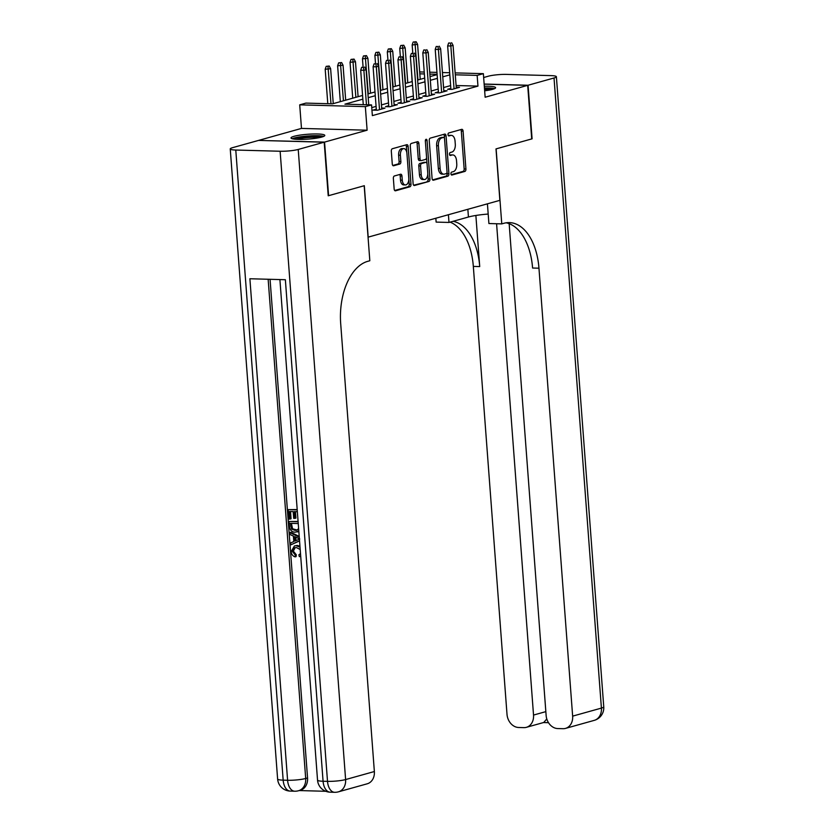 <?xml version="1.0" encoding="UTF-8"?>
<svg xmlns="http://www.w3.org/2000/svg" width="834" height="834" viewBox="0 0 834 834"><rect width="100%" height="100%" fill="white"/><g stroke="black" fill="none" stroke-linecap="round" stroke-linejoin="round"><path stroke-width="1.25" d="M450.944 173.816A1.491 0.865 91.6 0 0 451.757 175.067A1.491 0.865 91.6 0 0 451.903 175.046L464.861 171.429A2.127 1.23 91.6 0 0 465.925 168.979L463.078 131.115A2.127 1.23 91.6 0 0 461.911 129.322A2.127 1.23 91.6 0 0 461.702 129.353L448.744 132.971A1.491 0.865 91.6 0 0 448.004 134.681A1.491 0.865 91.6 0 0 448.817 135.932A1.491 0.865 91.6 0 0 448.963 135.921L450.641 135.452A6.818 3.93 91.6 0 1 451.33 135.358A6.818 3.93 91.6 0 1 455.051 141.092L455.291 144.24A6.818 3.93 91.6 0 1 451.892 152.069L450.214 152.539A1.491 0.865 91.6 0 0 449.474 154.248A1.491 0.865 91.6 0 0 450.287 155.499A1.491 0.865 91.6 0 0 450.433 155.478L452.111 155.009A6.818 3.93 91.6 0 1 452.799 154.926A6.818 3.93 91.6 0 1 456.521 160.66L456.761 163.808A6.818 3.93 91.6 0 1 453.362 171.637L451.684 172.096A1.491 0.865 91.6 0 0 450.944 173.816M321.736 137.068A16.941 2.429 -4.3 0 0 324.791 135.421A16.941 2.429 -4.3 0 0 312.896 133.993A16.941 2.429 -4.3 0 0 294.058 136.307A16.941 2.429 -4.3 0 0 291.003 137.954A16.941 2.429 -4.3 0 0 302.909 139.382A16.941 2.429 -4.3 0 0 321.736 137.068M484.658 90.802A16.941 2.429 -4.3 0 0 492.56 89.342A16.941 2.429 -4.3 0 0 495.615 87.695A16.941 2.429 -4.3 0 0 484.314 86.256M394.419 175.964A2.127 1.23 91.6 0 0 393.356 178.403L394.159 189.037A2.127 1.23 91.6 0 0 395.316 190.819A2.127 1.23 91.6 0 0 395.535 190.798L409.921 186.774A2.127 1.23 91.6 0 0 410.985 184.335L408.139 146.461A2.127 1.23 91.6 0 0 406.982 144.668A2.127 1.23 91.6 0 0 406.763 144.699L392.376 148.723A2.127 1.23 91.6 0 0 391.313 151.162L392.272 163.996A2.127 1.23 91.6 0 0 393.439 165.789A2.127 1.23 91.6 0 0 393.658 165.757L399.809 164.037A2.127 1.23 91.6 0 0 400.873 161.598L400.393 155.228A5.702 3.284 91.6 0 1 403.812 148.619A5.702 3.284 91.6 0 1 406.919 153.404L408.796 178.34A5.702 3.284 91.6 0 1 405.376 184.95A5.702 3.284 91.6 0 1 402.269 180.165L401.957 176.005A2.127 1.23 91.6 0 0 400.8 174.212A2.127 1.23 91.6 0 0 400.581 174.243L394.419 175.964M258.936 140.425L324.562 142.093L328.596 195.677L364.312 185.701L368.18 237.137L499.868 200.348L496.001 148.911L531.717 138.924L527.693 85.349L485.138 97.234L483.366 73.663L477.152 75.394L477.965 86.11L372.36 115.613L371.557 104.896L365.344 106.637L299.708 104.844L305.922 103.103L332.526 103.833L362.571 95.441M324.562 142.093L367.116 130.208L365.344 106.637M432.085 178.434A2.127 1.23 91.6 0 0 433.242 180.227A2.127 1.23 91.6 0 0 433.461 180.196L447.848 176.183A2.127 1.23 91.6 0 0 448.911 173.733L446.065 135.869A2.127 1.23 91.6 0 0 444.908 134.076A2.127 1.23 91.6 0 0 444.689 134.107L430.302 138.121A2.127 1.23 91.6 0 0 429.239 140.571L432.085 178.434M428.884 181.478L414.498 185.492A2.127 1.23 91.6 0 1 414.279 185.523A2.127 1.23 91.6 0 1 413.122 183.73L410.276 145.867A2.127 1.23 91.6 0 1 411.339 143.427L417.49 141.707A2.127 1.23 91.6 0 1 417.709 141.676A2.127 1.23 91.6 0 1 418.877 143.469L420.023 158.825A2.127 1.23 91.6 0 0 421.191 160.608A2.127 1.23 91.6 0 0 421.399 160.587L425.486 159.44A2.127 1.23 91.6 0 0 426.549 157L425.35 141.009A1.491 0.865 91.6 0 1 426.247 139.278A1.491 0.865 91.6 0 1 427.06 140.529L429.948 179.029A2.127 1.23 91.6 0 1 428.884 181.478L413.643 185.19M527.693 85.349L484.158 84.161M450.84 88.383L447.618 89.28L452.059 89.405L459.513 87.32L456.219 87.236M438.413 91.855L435.202 92.751L439.633 92.876L447.087 90.791L443.792 90.698M425.986 95.326L422.775 96.223L427.206 96.348L434.66 94.263L431.376 94.169M413.57 98.798L410.349 99.694L414.79 99.819L422.244 97.734L418.949 97.641M401.144 102.269L397.922 103.166L402.363 103.291L409.817 101.206L406.523 101.112M388.717 105.741L385.506 106.637L389.937 106.762L397.391 104.677L394.107 104.584M376.29 109.212L373.079 110.109L377.51 110.234L384.964 108.149L381.68 108.055M477.965 86.11L456.094 85.516M450.631 85.589L443.563 87.56M438.204 89.061L431.136 91.031M425.778 92.532L418.71 94.503M413.351 96.004L406.294 97.974M400.935 99.475L393.867 101.446M388.508 102.947L381.44 104.917M376.082 106.408L371.756 107.617M367.116 130.208L301.481 128.415L258.926 140.31M301.481 128.415L299.708 104.844M412.121 81.596L411.673 73.559M362.853 99.163L344.942 104.167L371.557 104.896M449.818 74.872L442.75 76.843M437.402 78.344L430.334 80.314M424.975 81.815L417.907 83.786M412.549 85.287L405.48 87.257M400.122 88.758L393.064 90.729M387.706 92.23L380.638 94.2M375.279 95.701L368.211 97.672M477.152 75.394L455.281 74.799M419.658 71.922L424.235 72.047M429.719 72.193L436.953 72.391M442.427 72.537L449.662 72.735M455.145 72.892L483.366 73.663M437.089 74.299L429.864 74.101M424.381 73.955L419.804 73.83M367.93 93.94L374.998 91.969M380.356 90.468L387.424 88.498M392.783 86.997L399.851 85.026M405.199 83.525L412.267 81.555M417.625 80.054L424.694 78.083M430.052 76.582L437.12 74.612M452.799 154.926L451.027 154.874A6.818 3.93 91.6 0 0 450.339 154.968L452.111 155.009M449.734 155.134L450.339 154.968M451.33 135.358L449.557 135.317A6.818 3.93 91.6 0 0 448.869 135.4L450.641 135.452M448.265 135.567L448.869 135.4M451.204 174.692L463.089 171.377A2.127 1.23 91.6 0 0 464.152 168.937L461.306 131.063A2.127 1.23 91.6 0 0 460.775 129.614M444.48 138.298L444.293 135.817A2.127 1.23 91.6 0 0 443.761 134.357M432.606 179.894L446.075 176.13A2.127 1.23 91.6 0 0 447.139 173.691L447.034 172.273M446.284 173.608A1.491 0.865 91.6 0 0 447.034 171.898L444.532 138.663A1.491 0.865 91.6 0 0 443.719 137.401A1.491 0.865 91.6 0 0 443.563 137.422L441.801 137.923A6.818 3.93 91.6 0 0 438.403 145.742L440.112 168.458A6.818 3.93 91.6 0 0 443.824 174.191A6.818 3.93 91.6 0 0 444.522 174.097L446.284 173.608M442.093 137.381A1.491 0.865 91.6 0 0 441.947 137.36A1.491 0.865 91.6 0 0 441.791 137.381L443.563 137.422M443.824 174.191L442.051 174.139A6.818 3.93 91.6 0 1 438.34 168.416L436.63 145.689A6.818 3.93 91.6 0 1 440.029 137.871L441.791 137.381M419.627 160.535A2.127 1.23 91.6 0 1 419.419 160.566A2.127 1.23 91.6 0 1 418.251 158.773L417.094 143.417A2.127 1.23 91.6 0 0 416.573 141.957M426.56 157.449L427.029 163.725M427.779 173.66L428.176 178.987L429.948 179.029M421.222 174.754A5.702 3.284 91.6 0 0 424.329 179.55A5.702 3.284 91.6 0 0 427.748 172.93L427.091 164.152A2.127 1.23 91.6 0 0 425.924 162.359A2.127 1.23 91.6 0 0 425.715 162.39L421.629 163.527A2.127 1.23 91.6 0 0 420.565 165.976L421.222 174.754L419.45 174.713A5.702 3.284 91.6 0 0 422.557 179.498L424.329 179.55M424.37 162.349A2.127 1.23 91.6 0 0 424.152 162.317A2.127 1.23 91.6 0 0 423.933 162.338L425.715 162.39M419.45 174.713L418.793 165.924A2.127 1.23 91.6 0 1 419.846 163.485L423.933 162.338M427.112 181.426A2.127 1.23 91.6 0 0 428.176 178.987M405.376 184.95L403.604 184.898A5.702 3.284 91.6 0 1 400.497 180.113L400.184 175.953A2.127 1.23 91.6 0 0 399.653 174.504M403.812 148.619L402.04 148.567A5.702 3.284 91.6 0 0 398.621 155.187L400.393 155.228M392.804 165.455L398.037 163.996A2.127 1.23 91.6 0 0 399.1 161.546L398.621 155.187M406.836 152.695L406.367 146.419A2.127 1.23 91.6 0 0 405.835 144.96M394.68 190.486L408.149 186.722A2.127 1.23 91.6 0 0 409.213 184.283L408.816 179.06M416.176 41.752L413.164 42.044L416.176 41.752L417.594 44.41L412.163 44.953L412.778 53.084M414.936 42.096L417.98 79.96M417.594 44.41L420.221 79.334M412.163 44.953L413.164 42.044M450.412 43.066L448.64 43.014L450.412 43.066L450.84 46.006L453.071 45.38L456.292 88.216M454.061 88.842L450.84 46.006L447.649 45.922L450.913 89.374M448.64 43.014L447.649 45.922M453.071 45.38L451.653 42.711M484.471 88.321A14.658 2.095 175.7 0 1 493.134 89.175M490.382 89.864A13.573 1.949 -4.3 0 0 484.564 89.561M494.531 88.654A16.826 2.408 -4.3 0 0 484.45 87.987M293.683 139.049A14.658 2.095 175.7 0 1 307.871 136.307A14.658 2.095 175.7 0 1 322.299 136.901M319.558 137.589A13.573 1.949 -4.3 0 0 296.508 139.33M323.707 136.38A16.826 2.408 -4.3 0 0 307.85 135.994A16.826 2.408 -4.3 0 0 292.223 138.746M528.068 85.245L532.092 138.819L496.126 148.869L501.766 223.887L503.882 223.293A54.293 31.296 -88.4 0 1 509.386 222.605A54.293 31.296 -88.4 0 1 538.962 268.194L572.645 716.135L601.408 708.097L554.026 77.989L528.068 85.245L484.147 84.046M448.411 214.724L448.994 222.449L468.437 217.017A24.436 3.503 175.7 0 1 488.192 214.057M448.994 222.449L436.13 222.094L435.838 218.237M501.766 223.887L488.901 223.533L487.421 203.819M496.584 223.741L533.531 715.061A13.031 10.488 -105.6 0 1 526.4 727.321A13.031 10.488 -105.6 0 1 523.856 727.634L518.623 727.488A13.031 10.488 -105.6 0 1 507.009 714.342L473.326 266.411A54.293 31.296 -88.4 0 0 450.11 222.136M453.071 221.302A54.293 31.296 -88.4 0 1 479.717 266.578L475.87 215.464M554.026 77.989A13.031 1.866 -4.3 0 0 556.382 76.718A13.031 1.866 -4.3 0 0 550.836 75.613L506.488 74.403A13.031 1.866 -4.3 0 0 488.39 76.196L483.657 77.52M509.157 223.668L546.124 715.405A13.031 10.488 -105.6 0 0 557.737 728.562L562.971 728.697A13.031 10.488 -105.6 0 0 565.515 728.395A13.031 10.488 -105.6 0 0 572.645 716.135M506.186 222.803A54.293 31.296 -88.4 0 1 532.582 268.027L538.962 268.194M526.4 727.321L543.768 722.473L546.791 718.918M295.173 547.615L293.359 551.118L296.299 554.798L296.08 556.601L295.09 556.883C292.776 556.111 291.473 554.329 291.149 551.535L294.444 545.936L297.238 545.446L299.938 546.145M294.444 545.936L297.238 545.446M300.699 556.257L299.343 556.664L298.885 554.839L300.501 553.599M299.531 540.755L290.785 544.863L290.639 542.934L293.808 541.568L293.391 536.085L290.013 534.531L289.867 532.603L290.858 532.332L299.208 536.418M299.552 540.943L290.785 544.863M297.352 511.701L294.412 511.617L294.923 518.373L293.693 518.341L293.182 511.586L289.502 511.482L290.076 519.071L288.845 519.029L288.137 509.637L297.196 509.574M295.434 511.649L295.914 518.102L294.923 518.373M290.513 511.513L291.066 518.79L290.076 519.071M270.06 279.307L307.558 777.955A13.031 10.488 74.4 0 1 300.417 790.215L298.551 790.736A13.031 10.488 -105.6 0 0 305.692 778.476L307.558 777.955M299.187 790.559L325.771 791.289M298.801 531.039L295.205 532.207C291.796 532.123 289.857 530.101 289.377 526.108L289.033 521.511L298.082 521.448M298.833 531.425L297.029 532.009M324.197 142.197L258.561 140.414L232.592 147.66A13.031 1.866 -4.3 0 0 230.247 148.932A13.031 1.866 -4.3 0 0 235.782 150.037L280.13 151.246A13.031 1.866 -4.3 0 0 298.228 149.453L324.197 142.197L328.221 195.782L364.187 185.732L369.827 260.75L367.721 261.334A54.293 31.296 91.6 0 0 340.689 323.592L374.362 771.533A13.031 10.488 74.4 0 1 367.231 783.793L338.468 791.82A13.031 10.488 -105.6 0 0 345.61 779.561L374.362 771.533M298.228 149.453L345.61 779.561A13.031 1.866 175.7 0 1 327.512 781.354L323.071 781.239L285.364 279.724L249.887 278.754L287.594 780.27L283.164 780.144A13.031 1.866 175.7 0 1 277.618 779.039L230.247 148.932M288.137 509.637L297.217 509.887M289.033 521.511L298.103 521.75M298.238 523.564L290.388 523.356L291.577 529.058L295.09 530.393L296.758 530.226L298.624 528.6M291.41 523.377L292.567 528.787L297.227 530.059M290.597 526.004L291.587 525.722M291.577 529.058L292.567 528.787M295.09 530.393L296.08 530.111M289.867 532.603L299.27 537.211M297.707 538.055L294.663 536.658L294.996 541.047L299.74 538.993L297.707 538.055M295.716 537.148L295.976 540.63M300.198 549.512L296.383 547.542L294.642 547.729L292.369 551.399L293.359 551.118M292.369 551.399L295.299 555.079L296.299 554.798M300.678 555.934L299.343 556.664M296.237 545.728L300.021 547.187M295.299 555.079L295.09 556.883M403.76 45.224L400.737 45.516L403.76 45.224L405.168 47.882L399.747 48.424L400.351 56.556M402.509 45.568L405.564 83.431M405.168 47.882L407.795 82.806M399.747 48.424L400.737 45.516M391.334 48.695L388.31 48.987L391.334 48.695L392.751 51.354L387.32 51.896L387.935 60.027M390.093 49.039L393.137 86.903M392.751 51.354L395.379 86.277M387.32 51.896L388.31 48.987M378.907 52.156L375.894 52.459L378.907 52.156L380.325 54.825L374.893 55.367L375.508 63.499M377.666 52.511L380.711 90.374M380.325 54.825L382.952 89.749M374.893 55.367L375.894 52.459M366.48 55.628L363.468 55.93L366.48 55.628L367.898 58.297L362.467 58.839L363.082 66.97M365.24 55.982L368.294 93.846M367.898 58.297L370.525 93.22M362.467 58.839L363.468 55.93M437.996 46.537L436.213 46.485L437.996 46.537L438.413 49.477L440.654 48.852L443.876 91.688M441.634 92.313L438.413 49.477L435.223 49.394L438.486 92.845M436.213 46.485L435.223 49.394M440.654 48.852L439.237 46.183M425.569 50.009L423.797 49.957L425.569 50.009L425.986 52.949L428.228 52.323L431.449 95.159M429.208 95.785L425.986 52.949L422.796 52.865L426.059 96.317M423.797 49.957L422.796 52.865M428.228 52.323L426.81 49.654M413.143 53.48L411.37 53.428L413.143 53.48L413.57 56.42L415.801 55.795L419.022 98.631M416.791 99.256L413.57 56.42L410.37 56.337L413.643 99.788M411.37 53.428L410.37 56.337M415.801 55.795L414.383 53.126M400.716 56.952L398.944 56.9L400.716 56.952L401.144 59.892L403.375 59.266L406.596 102.102M404.365 102.728L401.144 59.892L397.954 59.808L401.217 103.26M398.944 56.9L397.954 59.808M403.375 59.266L401.967 56.597M354.064 59.099L351.041 59.402L354.064 59.099L355.482 61.768L350.051 62.31L352.74 98.183M352.824 59.454L355.868 97.317M355.482 61.768L358.099 96.692M350.051 62.31L351.041 59.402M388.3 60.413L386.528 60.371L388.3 60.413L388.717 63.363L390.958 62.738L394.18 105.574M391.938 106.199L388.717 63.363L385.527 63.28L388.79 106.731M386.528 60.371L385.527 63.28M390.958 62.738L389.541 60.069M341.638 62.571L338.625 62.873L341.638 62.571L343.055 65.24L337.624 65.782L340.324 101.654M340.397 62.925L343.441 100.778M343.055 65.24L345.683 100.163M337.624 65.782L338.625 62.873M375.873 63.884L374.101 63.843L375.873 63.884L376.301 66.835L378.532 66.209L381.753 109.045M379.512 109.671L376.301 66.835L373.1 66.751L376.374 110.203M374.101 63.843L373.1 66.751M378.532 66.209L377.114 63.54M329.211 66.042L326.198 66.345L329.211 66.042L330.629 68.711L325.197 69.253L327.793 103.708M327.971 66.397L330.983 103.791M330.629 68.711L333.256 103.635M325.197 69.253L326.198 66.345M363.447 67.356L361.675 67.314L363.447 67.356L363.874 70.306L366.105 69.681L368.753 104.823M366.46 104.761L363.874 70.306L360.684 70.212L363.27 104.667M361.675 67.314L360.684 70.212M366.105 69.681L364.687 67.012M461.306 131.063L463.078 131.115M464.152 168.937L465.925 168.979M463.089 171.377L464.861 171.429M444.293 135.817L446.065 135.869M447.139 173.691L448.911 173.733M446.075 176.13L447.848 176.183M440.029 137.871L441.801 137.923M436.63 145.689L438.403 145.742M438.34 168.416L440.112 168.458M417.094 143.417L418.877 143.469M418.251 158.773L420.023 158.825M425.361 140.487L427.06 140.529M419.846 163.485L421.629 163.527M418.793 165.924L420.565 165.976M400.184 175.953L401.957 176.005M400.497 180.113L402.269 180.165M399.1 161.546L400.873 161.598M398.037 163.996L399.809 164.037M406.367 146.419L408.139 146.461M409.213 184.283L410.985 184.335M408.149 186.722L409.921 186.774M479.717 266.578L473.326 266.411M533.531 715.061L545.843 711.631M601.408 708.097A13.031 10.488 74.4 0 1 594.267 720.357A13.031 13.031 0 0 0 603.753 706.825A13.031 1.866 175.7 0 1 601.408 708.097M467.853 209.292L468.437 217.017M235.782 150.037L283.164 780.144A13.031 7.506 91.6 0 0 290.263 791.091L294.694 791.216A13.031 7.506 -88.4 0 1 287.594 780.27A13.031 1.866 175.7 0 0 305.692 778.476L268.152 279.254M279.901 279.567L317.535 780.134A13.031 1.866 175.7 0 0 323.071 781.239A13.031 7.506 91.6 0 0 330.17 792.175L334.611 792.3A13.031 7.506 -88.4 0 1 327.512 781.354L280.13 151.246M441.947 137.36L443.719 137.401M419.419 160.566L421.191 160.608M424.152 162.317L425.924 162.359M565.515 728.395L594.267 720.357M603.753 706.825L556.382 76.718M543.466 722.557L548.511 722.692M317.535 780.134A13.031 13.031 0 0 0 330.17 792.175M334.611 792.3A13.031 13.031 0 0 0 338.468 791.82M277.618 779.039A13.031 13.031 0 0 0 290.263 791.091M294.694 791.216A13.031 13.031 0 0 0 298.551 790.736"/></g></svg>
